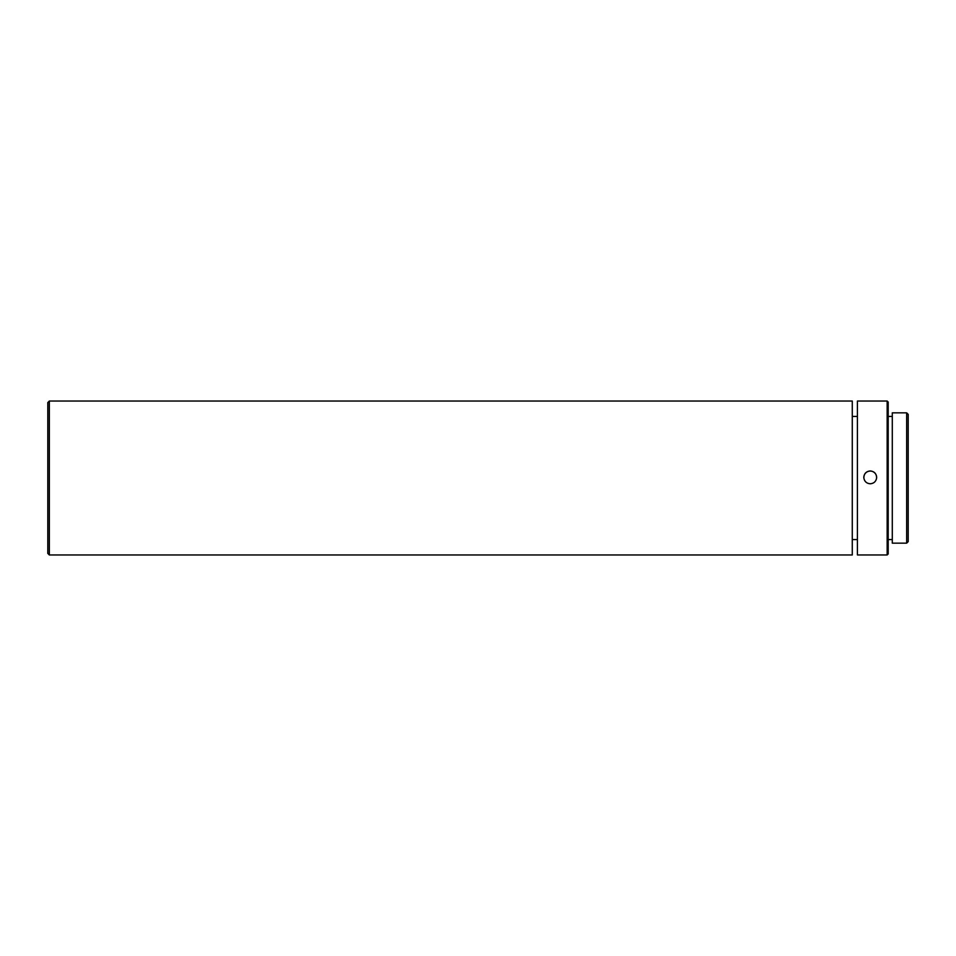 <?xml version="1.0" encoding="UTF-8"?>
<svg xmlns="http://www.w3.org/2000/svg" width="956" height="956" viewBox="0 0 956 956"><rect width="100%" height="100%" fill="white"/><g stroke="black" fill="none" stroke-linecap="round" stroke-linejoin="round"><path stroke-width="1.43" d="M887.168 401.042L887.168 554.958L857.413 554.958L857.413 401.042L887.168 401.042L888.196 402.07L888.196 553.93L887.168 554.958M876.616 478C876.556 473.77 874.429 471.416 870.235 470.938C866.028 471.416 863.913 473.77 863.854 478C864.511 481.549 866.638 483.473 870.235 483.772C873.832 483.473 875.959 481.549 876.616 478L876.652 477.355M863.818 477.355L863.854 478M863.818 477.426A6.417 6.417 180 0 1 870.235 471.069A6.417 6.417 180 0 1 876.652 477.426M857.413 416.434L852.274 416.434M857.413 539.566L852.274 539.566M49.342 554.958L852.274 554.958L852.274 401.042L49.342 401.042L49.342 554.958L47.8 553.416L47.8 402.584L49.342 401.042M906.658 412.837L906.658 543.163L892.295 543.163L892.295 412.837L906.658 412.837L908.2 414.378L908.2 541.622L906.658 543.163M892.295 416.434L888.196 416.434M892.295 539.566L888.196 539.566"/></g></svg>
